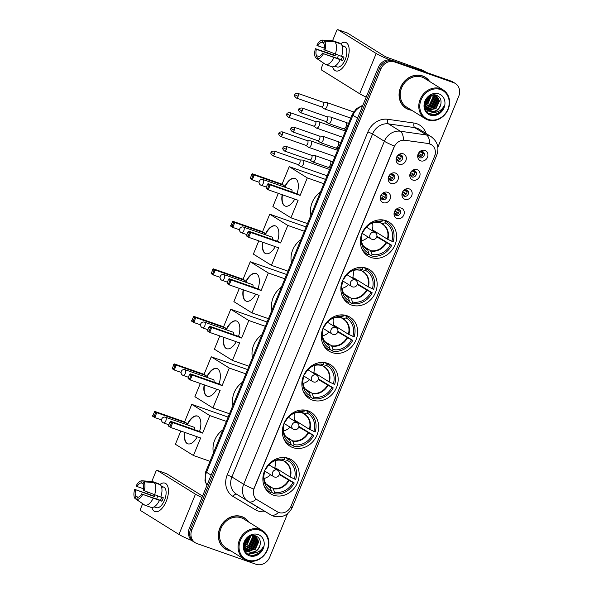 <?xml version="1.0" encoding="UTF-8"?>
<svg xmlns="http://www.w3.org/2000/svg" width="594" height="594" viewBox="0 0 594 594"><rect width="100%" height="100%" fill="white"/><g stroke="black" fill="none" stroke-linecap="round" stroke-linejoin="round"><path stroke-width="0.89" d="M308.063 410.84A19.966 17.397 121.9 0 0 284.808 421.703A19.966 17.397 121.9 0 0 289.961 446.183A19.966 17.397 121.9 0 0 292.976 447.624A19.966 17.397 121.9 0 0 316.223 436.761A19.966 17.397 121.9 0 0 311.07 412.288A19.966 17.397 121.9 0 0 308.063 410.84M366.55 268.228A19.966 17.397 121.9 0 0 343.302 279.091A19.966 17.397 121.9 0 0 348.455 303.564A19.966 17.397 121.9 0 0 351.47 305.012A19.966 17.397 121.9 0 0 374.717 294.149A19.966 17.397 121.9 0 0 369.565 269.669A19.966 17.397 121.9 0 0 366.55 268.228M347.052 315.763A19.966 17.397 121.9 0 0 323.804 326.626A19.966 17.397 121.9 0 0 328.957 351.106A19.966 17.397 121.9 0 0 331.972 352.546A19.966 17.397 121.9 0 0 355.219 341.684A19.966 17.397 121.9 0 0 350.066 317.211A19.966 17.397 121.9 0 0 347.052 315.763M327.561 363.305A19.966 17.397 121.9 0 0 304.306 374.168A19.966 17.397 121.9 0 0 309.459 398.641A19.966 17.397 121.9 0 0 312.474 400.089A19.966 17.397 121.9 0 0 335.721 389.226A19.966 17.397 121.9 0 0 330.568 364.746A19.966 17.397 121.9 0 0 327.561 363.305M288.565 458.382A19.966 17.397 121.9 0 0 265.31 469.245A19.966 17.397 121.9 0 0 270.47 493.718A19.966 17.397 121.9 0 0 273.478 495.166A19.966 17.397 121.9 0 0 296.733 484.303A19.966 17.397 121.9 0 0 291.572 459.823A19.966 17.397 121.9 0 0 288.565 458.382M386.048 220.686A19.966 17.397 121.9 0 0 362.8 231.549A19.966 17.397 121.9 0 0 367.953 256.029A19.966 17.397 121.9 0 0 370.96 257.469A19.966 17.397 121.9 0 0 394.216 246.607A19.966 17.397 121.9 0 0 389.063 222.134A19.966 17.397 121.9 0 0 386.048 220.686M391.164 183.464A5.65 4.923 -58.1 0 1 388.625 176.618A5.65 4.923 -58.1 0 1 395.433 173.054A5.65 4.923 -58.1 0 1 397.965 179.9A5.65 4.923 -58.1 0 1 391.164 183.464M393.005 174.161A3.393 2.955 121.9 0 0 389.063 176.002A3.393 2.955 121.9 0 0 389.931 180.16A3.393 2.955 121.9 0 0 390.444 180.405A3.393 2.955 121.9 0 0 394.394 178.556A3.393 2.955 121.9 0 0 393.518 174.406A3.393 2.955 121.9 0 0 393.005 174.161M383.279 202.688A5.65 4.923 -58.1 0 1 380.739 195.842A5.65 4.923 -58.1 0 1 387.548 192.278A5.65 4.923 -58.1 0 1 390.087 199.124A5.65 4.923 -58.1 0 1 383.279 202.688M385.12 193.384A3.393 2.955 121.9 0 0 381.177 195.226A3.393 2.955 121.9 0 0 382.053 199.384A3.393 2.955 121.9 0 0 382.558 199.629A3.393 2.955 121.9 0 0 386.508 197.78A3.393 2.955 121.9 0 0 385.632 193.629A3.393 2.955 121.9 0 0 385.12 193.384M399.049 164.241A5.65 4.923 -58.1 0 1 396.51 157.395A5.65 4.923 -58.1 0 1 403.319 153.831A5.65 4.923 -58.1 0 1 405.851 160.677A5.65 4.923 -58.1 0 1 399.049 164.241M400.891 154.937A3.393 2.955 121.9 0 0 396.941 156.779A3.393 2.955 121.9 0 0 397.817 160.937A3.393 2.955 121.9 0 0 398.329 161.182A3.393 2.955 121.9 0 0 402.279 159.333A3.393 2.955 121.9 0 0 401.403 155.183A3.393 2.955 121.9 0 0 400.891 154.937M412.793 180.056A5.65 4.923 -58.1 0 1 410.261 173.218A5.65 4.923 -58.1 0 1 417.062 169.646A5.65 4.923 -58.1 0 1 419.602 176.492A5.65 4.923 -58.1 0 1 412.793 180.056M414.642 170.753A3.393 2.955 121.9 0 0 410.692 172.602A3.393 2.955 121.9 0 0 411.568 176.752A3.393 2.955 121.9 0 0 412.08 176.997A3.393 2.955 121.9 0 0 416.03 175.156A3.393 2.955 121.9 0 0 415.154 170.998A3.393 2.955 121.9 0 0 414.642 170.753M404.908 199.28A5.65 4.923 -58.1 0 1 402.376 192.441A5.65 4.923 -58.1 0 1 409.177 188.87A5.65 4.923 -58.1 0 1 411.716 195.716A5.65 4.923 -58.1 0 1 404.908 199.28M406.756 189.976A3.393 2.955 121.9 0 0 402.806 191.825A3.393 2.955 121.9 0 0 403.682 195.975A3.393 2.955 121.9 0 0 404.195 196.22A3.393 2.955 121.9 0 0 408.145 194.379A3.393 2.955 121.9 0 0 407.269 190.221A3.393 2.955 121.9 0 0 406.756 189.976M397.03 218.503A5.65 4.923 -58.1 0 1 394.49 211.664A5.65 4.923 -58.1 0 1 401.299 208.093A5.65 4.923 -58.1 0 1 403.831 214.939A5.65 4.923 -58.1 0 1 397.03 218.503M398.871 209.199A3.393 2.955 121.9 0 0 394.921 211.048A3.393 2.955 121.9 0 0 395.797 215.199A3.393 2.955 121.9 0 0 396.309 215.444A3.393 2.955 121.9 0 0 400.259 213.602A3.393 2.955 121.9 0 0 399.383 209.444A3.393 2.955 121.9 0 0 398.871 209.199M420.678 160.833A5.65 4.923 -58.1 0 1 418.139 153.995A5.65 4.923 -58.1 0 1 424.948 150.423A5.65 4.923 -58.1 0 1 427.487 157.269A5.65 4.923 -58.1 0 1 420.678 160.833M422.527 151.529A3.393 2.955 121.9 0 0 418.577 153.371A3.393 2.955 121.9 0 0 419.453 157.529A3.393 2.955 121.9 0 0 419.965 157.774A3.393 2.955 121.9 0 0 423.908 155.932A3.393 2.955 121.9 0 0 423.039 151.774A3.393 2.955 121.9 0 0 422.527 151.529M428.452 143.637A10.172 8.858 -58.1 0 1 429.967 144.008A10.172 8.858 -58.1 0 1 431.504 144.743A10.172 8.858 -58.1 0 1 434.533 156.326L291.082 506.103A10.172 8.858 -58.1 0 1 277.428 511.865L257.38 499.933A10.172 8.858 -58.1 0 1 257.247 499.851A10.172 8.858 -58.1 0 1 254.217 488.268L394.156 147.06A10.172 8.858 -58.1 0 1 404.893 140.273L428.222 143.496L431.044 144.468M422.163 151.433A3.393 2.955 -58.1 0 1 422.186 155.234A3.393 2.955 -58.1 0 1 418.755 156.898M398.507 209.103A3.393 2.955 -58.1 0 1 398.529 212.904A3.393 2.955 -58.1 0 1 395.107 214.568M406.393 189.88A3.393 2.955 -58.1 0 1 406.415 193.681A3.393 2.955 -58.1 0 1 402.992 195.344M414.278 170.656A3.393 2.955 -58.1 0 1 414.3 174.458A3.393 2.955 -58.1 0 1 410.87 176.121M400.527 154.834A3.393 2.955 -58.1 0 1 400.549 158.643A3.393 2.955 -58.1 0 1 397.126 160.298M384.756 193.28A3.393 2.955 -58.1 0 1 384.778 197.089A3.393 2.955 -58.1 0 1 381.355 198.752M392.641 174.057A3.393 2.955 -58.1 0 1 392.664 177.866A3.393 2.955 -58.1 0 1 389.241 179.529M429.655 81.504A18.273 15.919 121.9 0 0 425.319 77.25A18.273 15.919 121.9 0 0 422.557 75.928A18.273 15.919 121.9 0 0 401.284 85.87A18.273 15.919 121.9 0 0 405.999 108.264A18.273 15.919 121.9 0 0 408.754 109.586A18.273 15.919 121.9 0 0 411.739 110.284M405.383 107.856A18.273 15.919 121.9 0 0 406.979 108.613M248.916 522.193A18.273 15.919 121.9 0 0 244.572 517.938A18.273 15.919 121.9 0 0 241.817 516.617A18.273 15.919 121.9 0 0 220.545 526.559A18.273 15.919 121.9 0 0 225.26 548.953A18.273 15.919 121.9 0 0 228.014 550.274A18.273 15.919 121.9 0 0 230.999 550.972M224.643 548.544A18.273 15.919 121.9 0 0 226.24 549.302M437.845 147.245L458.716 96.354A11.301 9.846 121.9 0 0 455.346 83.479L452.836 81.92A11.301 9.846 121.9 0 0 451.128 81.103L391.951 60.336A11.301 9.846 121.9 0 0 378.341 67.471L189.345 528.281L190.6 529.068A11.301 9.846 121.9 0 0 193.971 541.936A11.301 9.846 121.9 0 1 190.6 529.068L379.596 68.251L190.6 529.068L191.855 529.848A11.301 9.846 121.9 0 0 195.226 542.723A11.301 9.846 121.9 0 0 196.933 543.54L256.111 564.3A11.301 9.846 121.9 0 0 269.721 557.172L287.541 513.721M391.951 60.336L393.206 61.123A11.301 9.846 121.9 0 0 379.596 68.251A11.301 9.846 121.9 0 1 393.206 61.123L452.39 81.883L394.468 61.902A11.301 9.846 121.9 0 0 380.851 69.03L191.855 529.848M454.091 82.7A11.301 9.846 121.9 0 0 452.39 81.883A11.301 9.846 121.9 0 1 454.091 82.7M257.15 499.792L256.237 499.146A13.187 6.475 120.8 0 1 248.433 501.596A13.187 6.475 120.8 0 1 248.374 501.559A15.065 13.127 -58.1 0 1 248.181 501.44A15.065 13.127 -58.1 0 1 243.689 484.281A13.187 1.233 -157.7 0 0 253.742 489.092L394.423 146.087A13.187 1.233 22.3 0 1 384.363 141.275A15.065 13.127 -58.1 0 1 400.267 131.215A13.187 6.044 98.1 0 1 403.512 140.058L428.222 143.496M455.346 83.479A11.301 9.846 121.9 0 0 453.645 82.663L394.468 61.902M245.322 518.666A18.273 15.919 121.9 0 0 243.941 517.56M426.061 77.977A18.273 15.919 121.9 0 0 424.68 76.871M189.345 528.281A11.301 9.846 121.9 0 0 192.716 541.156L195.226 542.723M340.555 43.882A15.065 7.262 109.3 0 1 348.76 54.633A15.065 7.262 109.3 0 1 346.993 60.581A15.065 7.262 109.3 0 1 345.723 63.291A15.065 7.262 109.3 0 1 332.662 66.818A15.065 7.262 109.3 0 0 335.721 70.894A15.065 7.262 109.3 0 0 346.993 60.581A15.065 7.262 109.3 0 0 345.701 42.456A15.065 7.262 109.3 0 0 340.555 43.882M389.857 59.875A15.065 1.411 -157.7 0 1 376.188 53.497L338.045 29.745A1.886 0.906 -70.7 0 0 337.956 29.7A1.886 0.906 -70.7 0 0 336.546 30.992L332.514 40.823M366.194 97.089A15.065 1.411 -157.7 0 1 359.682 93.748L321.532 69.995A1.886 0.906 -70.7 0 1 321.458 67.768L323.381 63.09M319.03 56.534L316.617 55.688L315.741 57.826A9.794 4.722 109.3 0 1 315.436 48.701L333.65 54.96A15.065 7.262 109.3 0 1 334.066 53.712A15.065 7.262 109.3 0 0 333.628 54.952A10.922 5.264 109.3 0 1 334.08 53.712M327.65 52.68L328.148 51.463M347.2 32.96A1.886 0.906 109.3 0 1 347.297 32.982A1.886 0.906 109.3 0 1 347.386 33.019L385.528 56.772L422.787 70.27A1.886 1.641 -58.1 0 1 423.047 70.396L426.537 72.468M324.242 48.084L317.827 45.835A7.536 3.631 109.3 0 1 322.126 42.248L323.849 42.857M334.927 41.907L324.569 41.097L323.7 43.228A7.536 3.631 109.3 0 1 323.908 49.614L341.565 56.378A12.429 5.992 109.3 0 0 341.156 44.097L334.927 41.907A12.429 5.992 109.3 0 1 335.335 54.195M341.609 56.222L344.037 57.076A10.922 5.264 109.3 0 1 343.399 58.851A10.922 5.264 109.3 0 1 342.619 60.543L323.448 53.69L341.171 59.645A7.536 3.631 -70.7 0 0 341.981 57.974A7.536 3.631 -70.7 0 0 342.493 56.534M342.055 45.59L342.122 45.612A10.922 5.264 109.3 0 1 342.463 45.708L344.327 46.362A10.922 5.264 109.3 0 1 345.263 59.504A10.922 5.264 109.3 0 1 337.095 66.981L335.231 66.328A10.922 5.264 109.3 0 1 334.905 66.186M335.231 66.328A10.922 5.264 109.3 0 0 335.565 66.417L334.838 66.164M340.139 59.846A12.429 5.992 109.3 0 1 331.875 66.728L325.646 64.546L317.307 58.799L318.184 56.668A7.536 3.631 109.3 0 0 322.483 53.089M333.91 57.663A12.429 5.992 109.3 0 1 325.646 64.546M315.741 57.826L324.376 63.677M324.569 41.097A9.794 4.722 109.3 0 1 324.873 50.215M323.448 53.69A9.794 4.722 109.3 0 1 317.307 58.799M316.617 55.688A7.536 3.631 109.3 0 1 316.409 49.302L335.09 55.858A7.536 3.631 -70.7 0 1 335.61 54.292M315.436 48.701L316.409 49.302M342.463 45.708A10.922 5.264 109.3 0 1 343.696 46.592L342.233 46.08M339.434 43.488L339.59 43.117L333.36 40.927L323.002 40.117L322.126 42.248M317.827 45.835L316.862 45.233A9.794 4.722 109.3 0 1 322.802 40.095L332.855 40.852A12.429 5.992 109.3 0 1 333.36 40.927M337.563 58.375A7.536 3.631 109.3 0 1 338.417 55.272M333.65 54.96L335.09 55.858M341.171 59.645L342.619 60.543M428.378 119.409A16.201 14.115 121.9 0 0 447.891 109.185A16.201 14.115 121.9 0 0 440.614 89.568A16.201 14.115 121.9 0 0 421.101 99.785A16.201 14.115 121.9 0 0 428.378 119.409M427.777 119.906A16.951 14.768 121.9 0 0 447.52 110.684A16.951 14.768 121.9 0 0 443.139 89.902A16.951 14.768 121.9 0 0 440.585 88.677A16.951 14.768 121.9 0 0 420.842 97.899A16.951 14.768 121.9 0 0 425.222 118.681A16.951 14.768 121.9 0 0 427.777 119.906M443.139 89.902L424.621 78.371A16.951 14.768 121.9 0 0 422.059 77.138A16.951 14.768 121.9 0 0 402.316 86.368A16.951 14.768 121.9 0 0 406.697 107.15L425.222 118.681M429.269 81.267A18.08 15.756 121.9 0 0 425.215 77.406L423.96 76.626A18.08 15.756 121.9 0 0 423.077 76.121M425.215 77.406A18.08 15.756 121.9 0 0 422.49 76.099A18.08 15.756 121.9 0 0 401.433 85.937A18.08 15.756 121.9 0 0 406.096 108.108A18.08 15.756 121.9 0 0 408.828 109.415A18.08 15.756 121.9 0 0 411.352 110.046M426.507 109.185L425.653 108.895M426.306 108.947L425.43 108.695M434.288 94.929L436.597 95.768L439.523 101.039L435.974 108.672L427.643 110.135M427.376 110.016L425.096 108.353M436.338 95.619L439.025 100.728L435.476 108.368L427.42 109.935M427.145 109.823L426.351 109.437M426.596 109.6L425.17 108.605M432.001 111.917A8.516 7.418 121.9 0 0 440.845 104.15C441.58 99.985 440.28 97.082 436.946 95.441C426.811 90.993 419.327 110.647 430.101 114.07C433.093 115.206 436.1 114.887 439.129 113.105C441.55 111.345 443.176 109.021 444 106.126C441.216 110.93 437.214 112.86 432.001 111.917L428.593 110.84L425.111 105.227L425.222 102.265M440.845 104.15C438.847 109.964 435.046 112.311 429.432 111.182L428.341 110.677M428.593 110.84L424.71 105.502M429.477 96.48L426.009 102.465L425.096 103.126M428.823 96.963L425.2 102.398M431.489 95.441L427.999 103.712L425.118 105.301M431.044 95.619L427.502 103.401L425.074 104.826M433.056 95.025L433.546 97.312L429.997 104.952L425.497 106.905M432.692 95.092L433.041 97.008L429.499 104.641L425.386 106.541M434.34 94.936L435.536 98.559L431.986 106.192L426.076 108.197M425.75 108.167L425.022 108.063M434.043 94.929L435.038 98.248L431.489 105.88L425.92 107.9M425.579 107.885L424.962 107.826M435.536 95.248L437.533 99.799L433.984 107.432L426.804 109.259M435.246 95.144L437.028 99.488L433.486 107.12L426.611 109.014M438.847 93.867A11.524 10.046 121.9 0 0 424.962 101.143A11.524 10.046 121.9 0 0 430.138 115.102A11.524 10.046 121.9 0 0 444.022 107.833A11.524 10.046 121.9 0 0 438.847 93.867M404.002 106.757A18.08 15.756 121.9 0 0 404.841 107.321L406.096 108.108M444 106.126L439.954 112.147L434.288 114.716M436.144 112.155L428.727 113.35M438.498 98.352L433.976 108.42L430.732 110.343M429.811 110.662L428.786 110.907M428.727 110.922L426.388 111.085M436.508 97.104L431.979 107.18L428.734 109.103M427.821 109.422L427.101 109.608M426.73 109.682L425.653 109.823M434.511 95.864L429.989 105.94L426.744 107.863M430.398 95.924L426.002 103.46L425.044 104.173M436.969 111.969L428.972 113.506M438.773 99.161L434.221 108.576L431.675 110.202M430.457 110.692L429.098 111.048M428.994 111.071L426.492 111.234M436.783 97.921L432.232 107.336L429.677 108.962M428.467 109.452L427.264 109.779M426.997 109.831L425.735 109.987M434.786 96.681L430.234 106.096L427.687 107.722M430.695 95.775L426.247 103.608L425.052 104.492M427.591 98.129L425.757 100.898M361.486 234.667L362.043 234.86A17.256 15.028 121.9 0 0 361.256 239.746A17.256 15.028 121.9 0 0 368.904 253.356L367.716 249.926L366.067 248.693M361.694 234.081L362.043 234.86M375.222 232.596A17.894 15.593 121.9 0 0 375.534 231.757M376.9 236.256L391.721 245.27A18.837 16.409 121.9 0 1 371.413 255.91L368.577 254.143M363.647 252.012A18.837 16.409 121.9 0 0 363.84 252.138L366.981 254.091A18.837 16.409 121.9 0 0 368.302 254.819L368.904 253.356M361.412 247.75A18.837 16.409 121.9 0 0 366.981 254.091M381.712 219.825L382.462 220.292A18.837 16.409 121.9 0 0 378.749 219.914M371.413 255.91L372.015 254.447A17.256 15.028 121.9 0 0 390.406 244.81L391.721 245.27M382.462 220.292L381.86 221.755A17.256 15.028 121.9 0 0 371.495 223.307A17.256 15.028 121.9 0 0 363.469 231.393L362.971 231.214M390.406 244.81L376.767 236.88M363.766 246.413L370.567 250.646L372.015 254.447M370.812 223.678A14.947 13.016 121.9 0 1 378.913 222.616L381.86 221.755M320.381 192.144A20.716 18.05 121.9 0 0 310.944 215.169M372.846 231.118A14.768 12.868 -58.1 0 0 373.121 230.257L387.362 239.122L393.146 241.803A18.837 16.409 121.9 0 0 386.894 222.111L383.754 220.159A18.837 16.409 121.9 0 0 383.561 220.04M383.36 220.003L385.573 221.384A18.837 16.409 121.9 0 1 386.894 222.111M391.825 241.342A17.256 15.028 121.9 0 0 384.971 222.847L385.573 221.384M384.971 222.847L382.031 223.708L379.618 222.408M387.837 239.382A14.947 13.016 121.9 0 0 382.031 223.708L382.343 224.072A14.768 12.868 121.9 0 0 381.69 223.693M361.753 233.91A7.158 6.237 121.9 0 0 362.496 233.546M372.564 223.01A14.167 12.34 -58.1 0 1 372.074 230.635M368.087 237.028A14.167 12.34 -58.1 0 1 361.464 240.837M294.743 199.101A14.694 7.076 109.3 0 1 285.224 206.096A14.694 7.076 109.3 0 1 282.157 194.684M259.043 182.239L252.264 179.856L250.163 178.549L252.153 173.693L282.053 184.185L289.241 166.662L325.601 179.418M307.477 223.611L290.934 217.805L272.876 206.564L278.304 193.332M284.548 187.095A14.694 7.076 109.3 0 1 294.951 178.371A14.694 7.076 109.3 0 1 297.037 193.77M282.053 184.185L284.162 185.491L283.635 186.776M290.934 217.805L298.114 200.282L268.213 189.79L266.112 188.484L266.09 187.763L268.213 189.79L270.211 184.934L268.985 185.209L267.567 188.684M300.111 195.426L298.002 194.112L268.102 183.62L270.211 184.934L300.111 195.426L307.298 177.903L289.241 166.662M307.298 177.903L323.841 183.709M252.153 173.693L254.262 175L284.162 185.491M251.559 174.361L253.037 175.282L254.262 175L252.264 179.856L251.618 178.749L253.037 175.282M250.141 177.829L251.618 178.749M268.985 185.209L267.508 184.296L266.09 187.763M268.102 183.62L267.508 184.296M291.996 192.003A3.015 1.455 -70.7 0 0 291.535 189.568A3.015 1.455 -70.7 0 0 291.394 189.493L263.053 179.551A3.015 1.455 109.3 0 1 263.194 179.618A3.015 1.455 109.3 0 1 263.313 183.175A3.015 1.455 109.3 0 1 261.056 185.239A3.015 1.455 109.3 0 1 260.914 185.172M285.38 206.148A14.694 7.076 109.3 0 1 284.845 205.873A14.694 7.076 109.3 0 1 282.469 194.795M284.86 187.207A14.694 7.076 109.3 0 1 295.107 178.43M341.988 282.202L342.545 282.402A17.256 15.028 121.9 0 0 341.758 287.288A17.256 15.028 121.9 0 0 349.406 300.891L348.218 297.46L346.569 296.228M342.196 281.615L342.545 282.402M355.724 280.138A17.894 15.593 121.9 0 0 356.036 279.291M357.402 283.798L372.223 292.812A18.837 16.409 121.9 0 1 351.915 303.452L349.079 301.685M344.156 299.554A18.837 16.409 121.9 0 0 344.342 299.673L347.483 301.626A18.837 16.409 121.9 0 0 348.804 302.353L349.406 300.891M341.921 295.292A18.837 16.409 121.9 0 0 347.483 301.626M362.214 267.367L362.964 267.827A18.837 16.409 121.9 0 0 359.251 267.456M351.915 303.452L352.517 301.982A17.256 15.028 121.9 0 0 370.908 292.352L372.223 292.812M362.964 267.827L362.362 269.297A17.256 15.028 121.9 0 0 351.997 270.842A17.256 15.028 121.9 0 0 343.971 278.928L343.473 278.757M370.908 292.352L357.269 284.422M344.268 293.956L351.069 298.188L352.517 301.982M351.314 271.22A14.947 13.016 121.9 0 1 359.422 270.151L362.362 269.297M300.883 239.686A20.716 18.05 121.9 0 0 291.446 262.711M353.348 278.653A14.768 12.868 -58.1 0 0 353.623 277.792L367.864 286.664L373.648 289.345A18.837 16.409 121.9 0 0 367.396 269.654L364.256 267.694A18.837 16.409 121.9 0 0 364.063 267.582M363.862 267.545L366.075 268.926A18.837 16.409 121.9 0 1 367.396 269.654M372.334 288.877A17.256 15.028 121.9 0 0 365.473 270.389L366.075 268.926M365.473 270.389L362.533 271.243L360.12 269.951M368.347 286.917A14.947 13.016 121.9 0 0 362.533 271.243L362.132 271.206M342.255 281.452A7.158 6.237 121.9 0 0 342.998 281.081M353.066 270.545A14.167 12.34 -58.1 0 1 352.576 278.17M348.589 284.571A14.167 12.34 -58.1 0 1 341.966 288.372M275.245 246.636A14.694 7.076 109.3 0 1 265.726 253.631A14.694 7.076 109.3 0 1 262.667 242.218M239.545 229.774L232.774 227.398L230.665 226.084L232.662 221.228L262.563 231.719L269.75 214.196L306.11 226.953M287.979 271.146L271.436 265.34L253.378 254.098L258.806 240.867M265.05 234.63A14.694 7.076 109.3 0 1 275.453 225.906A14.694 7.076 109.3 0 1 277.539 241.313M262.563 231.719L264.664 233.034L264.137 234.311M271.436 265.34L278.623 247.817L248.723 237.325L246.614 236.018L246.592 235.298L248.723 237.325L250.713 232.469L249.487 232.751L248.069 236.219M280.613 242.961L278.512 241.654L248.611 231.163L250.713 232.469L280.613 242.961L287.8 225.438L269.75 214.196M287.8 225.438L304.351 231.244M232.662 221.228L234.764 222.542L264.664 233.034M232.068 221.904L233.539 222.817L234.764 222.542L232.774 227.398L232.12 226.292L233.539 222.817M230.643 225.371L232.12 226.292M249.487 232.751L248.017 231.831L246.592 235.298M248.611 231.163L248.017 231.831M272.498 239.545A3.015 1.455 -70.7 0 0 272.037 237.103A3.015 1.455 -70.7 0 0 271.896 237.036L243.555 227.094A3.015 1.455 109.3 0 1 243.696 227.16A3.015 1.455 109.3 0 1 243.815 230.717A3.015 1.455 109.3 0 1 241.558 232.781A3.015 1.455 109.3 0 1 241.416 232.714M265.882 253.683A14.694 7.076 109.3 0 1 265.355 253.415A14.694 7.076 109.3 0 1 262.979 242.33M265.362 234.741A14.694 7.076 109.3 0 1 275.609 225.965M322.49 329.744L323.054 329.937A17.256 15.028 121.9 0 0 322.26 334.823A17.256 15.028 121.9 0 0 329.908 348.433L328.72 345.003L327.071 343.77M322.698 329.158L323.054 329.937M336.234 327.673A17.894 15.593 121.9 0 0 336.538 326.834M337.912 331.333L352.725 340.347A18.837 16.409 121.9 0 1 332.417 350.987L329.581 349.22M324.658 347.089A18.837 16.409 121.9 0 0 324.844 347.215L327.985 349.168A18.837 16.409 121.9 0 0 329.306 349.896L329.908 348.433M322.423 342.827A18.837 16.409 121.9 0 0 327.985 349.168M342.716 314.902L343.466 315.369A18.837 16.409 121.9 0 0 339.753 314.991M332.417 350.987L333.019 349.524A17.256 15.028 121.9 0 0 351.41 339.887L352.725 340.347M343.466 315.369L342.864 316.832A17.256 15.028 121.9 0 0 332.506 318.384A17.256 15.028 121.9 0 0 324.473 326.47L323.975 326.292M351.41 339.887L337.771 331.957M324.769 341.491L331.571 345.723L333.019 349.524M331.816 318.755A14.947 13.016 121.9 0 1 339.924 317.693L342.864 316.832M281.385 287.221A20.716 18.05 121.9 0 0 271.948 310.246M333.85 326.195A14.768 12.868 -58.1 0 0 334.125 325.334L348.366 334.199L354.15 336.88A18.837 16.409 121.9 0 0 347.898 317.189L344.758 315.236A18.837 16.409 121.9 0 0 344.565 315.117M344.364 315.087L346.577 316.461A18.837 16.409 121.9 0 1 347.898 317.189M352.836 336.419A17.256 15.028 121.9 0 0 345.975 317.931L346.577 316.461M345.975 317.931L343.035 318.785L340.622 317.486M348.849 334.459A14.947 13.016 121.9 0 0 343.035 318.785L342.634 318.74M322.757 328.994A7.158 6.237 121.9 0 0 323.5 328.623M333.568 318.087A14.167 12.34 -58.1 0 1 333.078 325.712M329.098 332.105A14.167 12.34 -58.1 0 1 322.468 335.914M255.747 294.178A14.694 7.076 109.3 0 1 246.228 301.173A14.694 7.076 109.3 0 1 243.169 289.761M220.055 277.316L213.276 274.933L211.167 273.626L213.164 268.77L243.065 279.262L250.252 261.739L286.612 274.495M268.488 318.688L251.938 312.882L233.88 301.641L239.308 288.409M245.552 282.172A14.694 7.076 109.3 0 1 255.955 273.448A14.694 7.076 109.3 0 1 258.041 288.847M243.065 279.262L245.166 280.568L244.639 281.853M251.938 312.882L259.125 295.359L229.225 284.868L227.116 283.561L227.094 282.841L229.225 284.868L231.214 280.012L229.989 280.286L228.571 283.761M261.115 290.503L259.014 289.189L229.113 278.697L231.214 280.012L261.115 290.503L268.302 272.98L250.252 261.739M268.302 272.98L284.853 278.786M213.164 268.77L215.266 270.077L245.166 280.568M212.57 269.438L214.04 270.359L215.266 270.077L213.276 274.933L212.622 273.827L214.04 270.359M211.145 272.906L212.622 273.827M229.989 280.286L228.519 279.373L227.094 282.841M229.113 278.697L228.519 279.373M252.999 287.08A3.015 1.455 -70.7 0 0 252.547 284.645A3.015 1.455 -70.7 0 0 252.405 284.578L224.057 274.628A3.015 1.455 109.3 0 1 224.198 274.695A3.015 1.455 109.3 0 1 224.317 278.252A3.015 1.455 109.3 0 1 222.059 280.316A3.015 1.455 109.3 0 1 221.926 280.249M246.384 301.225A14.694 7.076 109.3 0 1 245.857 300.95A14.694 7.076 109.3 0 1 243.481 289.872M245.864 282.284A14.694 7.076 109.3 0 1 256.111 273.507M302.992 377.279L303.556 377.48A17.256 15.028 121.9 0 0 302.769 382.365A17.256 15.028 121.9 0 0 310.41 395.968L309.222 392.537L307.573 391.312M303.2 376.693L303.556 377.48M316.736 375.215A17.894 15.593 121.9 0 0 317.04 374.376M318.414 378.875L333.227 387.889A18.837 16.409 121.9 0 1 312.919 398.529L310.083 396.762M305.16 394.631A18.837 16.409 121.9 0 0 305.346 394.75L308.486 396.703A18.837 16.409 121.9 0 0 309.808 397.438L310.41 395.968M302.925 390.369A18.837 16.409 121.9 0 0 308.486 396.703M323.218 362.444L323.968 362.912A18.837 16.409 121.9 0 0 320.263 362.533M312.919 398.529L313.521 397.059A17.256 15.028 121.9 0 0 331.912 387.429L333.227 387.889M323.968 362.912L323.366 364.374A17.256 15.028 121.9 0 0 313.008 365.919A17.256 15.028 121.9 0 0 304.974 374.005L304.484 373.834M331.912 387.429L318.273 379.499M305.271 389.033L312.073 393.265L313.521 397.059M312.318 366.298A14.947 13.016 121.9 0 1 320.426 365.228L323.366 364.374M261.895 334.764A20.716 18.05 121.9 0 0 252.45 357.788M314.36 373.737A14.768 12.868 -58.1 0 0 314.627 372.869L328.868 381.742L334.652 384.422A18.837 16.409 121.9 0 0 328.4 364.731L325.26 362.771A18.837 16.409 121.9 0 0 325.067 362.659M324.866 362.622L327.086 364.003A18.837 16.409 121.9 0 1 328.4 364.731M333.338 383.962A17.256 15.028 121.9 0 0 326.485 365.466L327.086 364.003M326.485 365.466L323.537 366.327L321.124 365.028M329.351 382.001A14.947 13.016 121.9 0 0 323.537 366.327L323.143 366.283M303.259 376.529A7.158 6.237 121.9 0 0 304.002 376.158M314.07 365.622A14.167 12.34 -58.1 0 1 313.58 373.247M309.6 379.648A14.167 12.34 -58.1 0 1 302.97 383.449M236.256 341.713A14.694 7.076 109.3 0 1 226.73 348.708A14.694 7.076 109.3 0 1 223.671 337.295M200.557 324.851L193.778 322.475L191.669 321.168L193.666 316.305L223.567 326.797L230.754 309.274L267.114 322.03M248.99 366.231L232.44 360.424L214.389 349.183L219.817 335.944M226.054 329.707A14.694 7.076 109.3 0 1 236.457 320.983A14.694 7.076 109.3 0 1 238.543 336.39M223.567 326.797L225.668 328.111L225.141 329.388M232.44 360.424L239.627 342.894L209.727 332.41L207.618 331.096L207.596 330.383L209.727 332.41L211.716 327.546L210.499 327.829L209.073 331.296M241.617 338.038L239.516 336.731L209.615 326.24L211.716 327.546L241.617 338.038L248.804 320.515L230.754 309.274M248.804 320.515L265.355 326.321M193.666 316.305L195.768 317.619L225.668 328.111M193.072 316.981L194.55 317.894L195.768 317.619L193.778 322.475L193.124 321.369L194.55 317.894M191.647 320.448L193.124 321.369M210.499 327.829L209.021 326.908L207.596 330.383M209.615 326.24L209.021 326.908M233.501 334.622A3.015 1.455 -70.7 0 0 233.048 332.18A3.015 1.455 -70.7 0 0 232.907 332.113L204.559 322.171A3.015 1.455 109.3 0 1 204.7 322.238A3.015 1.455 109.3 0 1 204.819 325.794A3.015 1.455 109.3 0 1 202.569 327.858A3.015 1.455 109.3 0 1 202.428 327.791M226.886 348.76A14.694 7.076 109.3 0 1 226.359 348.492A14.694 7.076 109.3 0 1 223.983 337.407M226.366 329.819A14.694 7.076 109.3 0 1 236.612 321.042M283.494 424.821L284.058 425.014A17.256 15.028 121.9 0 0 283.271 429.9A17.256 15.028 121.9 0 0 290.912 443.51L289.724 440.08L288.075 438.847M283.702 424.235L284.058 425.014M297.238 422.757A17.894 15.593 121.9 0 0 297.542 421.911M298.916 426.41L313.729 435.432A18.837 16.409 121.9 0 1 293.429 446.064L290.585 444.297M285.662 442.166A18.837 16.409 121.9 0 0 285.855 442.292L288.988 444.245A18.837 16.409 121.9 0 0 290.31 444.973L290.912 443.51M283.427 437.904A18.837 16.409 121.9 0 0 288.988 444.245M303.72 409.979L304.47 410.447A18.837 16.409 121.9 0 0 300.764 410.068M293.429 446.064L294.03 444.602A17.256 15.028 121.9 0 0 312.414 434.964L313.729 435.432M304.47 410.447L303.868 411.909A17.256 15.028 121.9 0 0 293.51 413.461A17.256 15.028 121.9 0 0 285.476 421.547L284.986 421.369M312.414 434.964L298.775 427.034M285.781 436.568L292.575 440.8L294.03 444.602M292.82 413.84A14.947 13.016 121.9 0 1 300.928 412.771L303.868 411.909M242.397 382.306A20.716 18.05 121.9 0 0 232.952 405.323M294.862 421.272A14.768 12.868 -58.1 0 0 295.129 420.411L309.37 429.276L315.154 431.957A18.837 16.409 121.9 0 0 308.902 412.266L305.762 410.313A18.837 16.409 121.9 0 0 305.576 410.194M305.368 410.164L307.588 411.538A18.837 16.409 121.9 0 1 308.902 412.266M313.84 431.496A17.256 15.028 121.9 0 0 306.987 413.008L307.588 411.538M306.987 413.008L304.039 413.862L301.626 412.563M309.853 429.536A14.947 13.016 121.9 0 0 304.039 413.862L303.645 413.818M283.761 424.071A7.158 6.237 121.9 0 0 284.504 423.7M294.572 413.164A14.167 12.34 -58.1 0 1 294.082 420.79M290.102 427.183A14.167 12.34 -58.1 0 1 283.472 430.992M216.758 389.256A14.694 7.076 109.3 0 1 207.232 396.25A14.694 7.076 109.3 0 1 204.173 384.838M181.059 372.393L174.28 370.01L172.178 368.703L174.168 363.847L204.069 374.339L211.256 356.816L247.616 369.572M229.492 413.766L212.942 407.959L194.891 396.718L200.319 383.486M206.556 377.249A14.694 7.076 109.3 0 1 216.966 368.525A14.694 7.076 109.3 0 1 219.045 383.932M204.069 374.339L206.17 375.646L205.643 376.93M212.942 407.959L220.129 390.436L190.228 379.945L188.127 378.638L188.098 377.918L190.228 379.945L192.218 375.089L191.001 375.371L189.575 378.838M222.119 385.58L220.018 384.266L190.117 373.774L192.218 375.089L222.119 385.58L229.306 368.057L211.256 356.816M229.306 368.057L245.857 373.864M174.168 363.847L176.27 365.154L206.17 375.646M173.574 364.516L175.052 365.436L176.27 365.154L174.28 370.01L173.626 368.904L175.052 365.436M172.149 367.983L173.626 368.904M191.001 375.371L189.523 374.45L188.098 377.918M190.117 373.774L189.523 374.45M214.003 382.157A3.015 1.455 -70.7 0 0 213.55 379.722A3.015 1.455 -70.7 0 0 213.409 379.655L185.068 369.706A3.015 1.455 109.3 0 1 185.202 369.772A3.015 1.455 109.3 0 1 185.321 373.336A3.015 1.455 109.3 0 1 183.071 375.393A3.015 1.455 109.3 0 1 182.93 375.326M207.395 396.302A14.694 7.076 109.3 0 1 206.861 396.027A14.694 7.076 109.3 0 1 204.484 384.949M206.868 377.361A14.694 7.076 109.3 0 1 217.114 368.584M264.003 472.356L264.56 472.557A17.256 15.028 121.9 0 0 263.773 477.442A17.256 15.028 121.9 0 0 271.413 491.045L270.233 487.622L268.577 486.389M264.204 471.77L264.56 472.557M277.74 470.292A17.894 15.593 121.9 0 0 278.044 469.453M279.418 473.953L294.238 482.967A18.837 16.409 121.9 0 1 273.931 493.607L271.087 491.839M266.164 489.708A18.837 16.409 121.9 0 0 266.357 489.827L269.498 491.787A18.837 16.409 121.9 0 0 270.812 492.515L271.413 491.045M263.929 485.447A18.837 16.409 121.9 0 0 269.498 491.787M284.222 457.521L284.972 457.989A18.837 16.409 121.9 0 0 281.266 457.61M273.931 493.607L274.532 492.136A17.256 15.028 121.9 0 0 292.916 482.506L294.238 482.967M284.972 457.989L284.37 459.452A17.256 15.028 121.9 0 0 274.012 460.996A17.256 15.028 121.9 0 0 265.986 469.082L265.488 468.911M292.916 482.506L279.277 474.576M266.283 484.11L273.077 488.342L274.532 492.136M273.329 461.375A14.947 13.016 121.9 0 1 281.43 460.305L284.37 459.452M222.899 429.841A20.716 18.05 121.9 0 0 213.454 452.866M275.364 468.815A14.768 12.868 -58.1 0 0 275.631 467.946L289.879 476.819L295.656 479.499A18.837 16.409 121.9 0 0 289.404 459.808L286.271 457.855A18.837 16.409 121.9 0 0 286.078 457.736M285.877 457.699L288.09 459.08A18.837 16.409 121.9 0 1 289.404 459.808M294.342 479.039A17.256 15.028 121.9 0 0 287.489 460.543L288.09 459.08M287.489 460.543L284.548 461.404L282.128 460.105M290.355 477.079A14.947 13.016 121.9 0 0 284.548 461.404L284.147 461.36M264.271 471.606A7.158 6.237 121.9 0 0 265.006 471.235M275.081 460.699A14.167 12.34 -58.1 0 1 274.584 468.332M270.604 474.725A14.167 12.34 -58.1 0 1 263.974 478.526M197.26 436.79A14.694 7.076 109.3 0 1 187.741 443.785A14.694 7.076 109.3 0 1 184.675 432.38M161.561 419.928L154.782 417.552L152.68 416.246L154.67 411.382L184.571 421.874L191.758 404.351L228.118 417.107M209.994 461.308L193.444 455.501L175.393 444.26L180.821 431.021M187.058 424.784A14.694 7.076 109.3 0 1 197.468 416.06A14.694 7.076 109.3 0 1 199.554 431.467M184.571 421.874L186.672 423.188L186.152 424.465M193.444 455.501L200.631 437.978L170.73 427.487L168.629 426.173L168.599 425.46L170.73 427.487L172.72 422.624L171.503 422.906L170.077 426.373M202.621 433.115L200.52 431.808L170.619 421.317L172.72 422.624L202.621 433.115L209.808 415.592L191.758 404.351M209.808 415.592L226.359 421.398M154.67 411.382L156.771 412.696L186.672 423.188M154.076 412.058L155.554 412.971L156.771 412.696L154.782 417.552L154.128 416.446L155.554 412.971M152.651 415.525L154.128 416.446M171.503 422.906L170.025 421.985L168.599 425.46M170.619 421.317L170.025 421.985M194.505 429.7A3.015 1.455 -70.7 0 0 194.052 427.257A3.015 1.455 -70.7 0 0 193.911 427.19L165.57 417.248A3.015 1.455 109.3 0 1 165.711 417.315A3.015 1.455 109.3 0 1 165.823 420.871A3.015 1.455 109.3 0 1 163.573 422.935A3.015 1.455 109.3 0 1 163.432 422.869M187.897 443.837A14.694 7.076 109.3 0 1 187.362 443.57A14.694 7.076 109.3 0 1 184.986 432.484M187.37 424.896A14.694 7.076 109.3 0 1 197.616 416.119M420.144 151.76L421.517 152.621A4.143 3.609 121.9 0 0 421.51 151.381M422.572 155.539L418.57 153.393M418.428 156.333A4.143 3.609 121.9 0 0 420.663 154.7M324.183 108.739A3.393 1.634 -70.7 0 0 324.227 108.776A3.393 1.634 -70.7 0 0 324.265 108.799A3.393 1.634 -70.7 0 0 324.428 108.88A3.393 1.634 -70.7 0 0 326.96 106.556A3.393 1.634 -70.7 0 0 326.826 102.554A3.393 1.634 -70.7 0 0 326.67 102.48A3.393 1.634 -70.7 0 0 326.448 102.435L323.166 102.25M321.51 106.838A2.45 1.181 -70.7 0 0 321.621 106.898A2.45 1.181 -70.7 0 0 323.455 105.22A2.45 1.181 -70.7 0 0 323.359 102.331A2.45 1.181 -70.7 0 0 323.247 102.272A2.45 1.181 -70.7 0 0 323.084 102.242M421.517 152.621L423.425 153.46M412.258 170.983L413.632 171.844A4.143 3.609 121.9 0 0 413.624 170.604M414.686 174.762L410.684 172.616M410.543 175.557A4.143 3.609 121.9 0 0 412.778 173.923M316.298 127.962A3.393 1.634 -70.7 0 0 316.342 128A3.393 1.634 -70.7 0 0 316.387 128.029A3.393 1.634 -70.7 0 0 316.543 128.104A3.393 1.634 -70.7 0 0 319.075 125.78A3.393 1.634 -70.7 0 0 318.948 121.777A3.393 1.634 -70.7 0 0 318.785 121.703A3.393 1.634 -70.7 0 0 318.562 121.659L315.28 121.473M313.625 126.062A2.45 1.181 -70.7 0 0 313.736 126.121A2.45 1.181 -70.7 0 0 315.57 124.443A2.45 1.181 -70.7 0 0 315.473 121.555A2.45 1.181 -70.7 0 0 315.362 121.503A2.45 1.181 -70.7 0 0 315.199 121.466M413.632 171.844L415.54 172.683M404.373 190.214L405.747 191.068A4.143 3.609 121.9 0 0 405.739 189.828M406.801 193.986L402.799 191.84M402.658 194.78A4.143 3.609 121.9 0 0 404.893 193.147M308.412 147.186A3.393 1.634 -70.7 0 0 308.457 147.223A3.393 1.634 -70.7 0 0 308.501 147.253A3.393 1.634 -70.7 0 0 308.657 147.327A3.393 1.634 -70.7 0 0 311.197 145.003A3.393 1.634 -70.7 0 0 311.063 141.001A3.393 1.634 -70.7 0 0 310.9 140.927A3.393 1.634 -70.7 0 0 310.677 140.882L307.402 140.696M305.739 145.292A2.45 1.181 -70.7 0 0 305.858 145.344A2.45 1.181 -70.7 0 0 307.685 143.666A2.45 1.181 -70.7 0 0 307.588 140.778A2.45 1.181 -70.7 0 0 307.477 140.726A2.45 1.181 -70.7 0 0 307.313 140.689M405.747 191.068L407.655 191.907M396.488 209.437L397.861 210.291A4.143 3.609 121.9 0 0 397.854 209.051M398.916 213.209L394.913 211.063M394.772 214.003A4.143 3.609 121.9 0 0 397.007 212.37M300.534 166.417A3.393 1.634 -70.7 0 0 300.571 166.446A3.393 1.634 -70.7 0 0 300.616 166.476A3.393 1.634 -70.7 0 0 300.772 166.55A3.393 1.634 -70.7 0 0 303.311 164.234A3.393 1.634 -70.7 0 0 303.178 160.224A3.393 1.634 -70.7 0 0 303.022 160.15A3.393 1.634 -70.7 0 0 302.799 160.105L299.517 159.92M297.854 164.516A2.45 1.181 -70.7 0 0 297.973 164.568A2.45 1.181 -70.7 0 0 299.799 162.89A2.45 1.181 -70.7 0 0 299.71 160.001A2.45 1.181 -70.7 0 0 299.591 159.949A2.45 1.181 -70.7 0 0 299.428 159.912M397.861 210.291L399.769 211.13M398.507 155.168L399.881 156.022A4.143 3.609 121.9 0 0 399.873 154.789M400.935 158.947L396.933 156.801M396.792 159.741A4.143 3.609 121.9 0 0 399.027 158.101M328.215 123.322A3.393 1.634 -70.7 0 0 328.259 123.352A3.393 1.634 -70.7 0 0 328.304 123.381A3.393 1.634 -70.7 0 0 328.46 123.455A3.393 1.634 -70.7 0 0 330.992 121.139A3.393 1.634 -70.7 0 0 330.865 117.137A3.393 1.634 -70.7 0 0 330.702 117.055A3.393 1.634 -70.7 0 0 330.479 117.011L327.197 116.825M325.542 121.421A2.45 1.181 -70.7 0 0 325.653 121.473A2.45 1.181 -70.7 0 0 327.487 119.802A2.45 1.181 -70.7 0 0 327.391 116.907A2.45 1.181 -70.7 0 0 327.279 116.855A2.45 1.181 -70.7 0 0 327.116 116.825M399.881 156.022L401.789 156.861M390.622 174.391L391.995 175.245A4.143 3.609 121.9 0 0 391.988 174.012M393.05 178.17L389.048 176.024M388.907 178.965A4.143 3.609 121.9 0 0 391.142 177.331M320.329 142.545A3.393 1.634 -70.7 0 0 320.374 142.575A3.393 1.634 -70.7 0 0 320.418 142.605A3.393 1.634 -70.7 0 0 320.574 142.679A3.393 1.634 -70.7 0 0 323.106 140.362A3.393 1.634 -70.7 0 0 322.98 136.36A3.393 1.634 -70.7 0 0 322.817 136.278A3.393 1.634 -70.7 0 0 322.594 136.234L319.32 136.048M317.656 140.644A2.45 1.181 -70.7 0 0 317.775 140.696A2.45 1.181 -70.7 0 0 319.602 139.026A2.45 1.181 -70.7 0 0 319.505 136.13A2.45 1.181 -70.7 0 0 319.394 136.078A2.45 1.181 -70.7 0 0 319.23 136.048M391.995 175.245L393.904 176.084M382.736 193.614L384.11 194.468A4.143 3.609 121.9 0 0 384.11 193.236M385.164 197.394L381.162 195.248M381.021 198.188A4.143 3.609 121.9 0 0 383.256 196.555M312.451 161.768A3.393 1.634 -70.7 0 0 312.489 161.798A3.393 1.634 -70.7 0 0 312.533 161.828A3.393 1.634 -70.7 0 0 312.689 161.902A3.393 1.634 -70.7 0 0 315.228 159.586A3.393 1.634 -70.7 0 0 315.095 155.583A3.393 1.634 -70.7 0 0 314.939 155.502A3.393 1.634 -70.7 0 0 314.716 155.465L311.434 155.272M309.771 159.868A2.45 1.181 -70.7 0 0 309.89 159.92A2.45 1.181 -70.7 0 0 311.716 158.249A2.45 1.181 -70.7 0 0 311.62 155.353A2.45 1.181 -70.7 0 0 311.508 155.301A2.45 1.181 -70.7 0 0 311.345 155.272M384.11 194.468L386.018 195.307M159.816 484.57A15.065 7.262 109.3 0 1 168.02 495.322A15.065 7.262 109.3 0 1 166.253 501.269A15.065 7.262 109.3 0 1 164.983 503.979A15.065 7.262 109.3 0 1 151.923 507.506A15.065 7.262 109.3 0 0 154.982 511.575A15.065 7.262 109.3 0 0 166.253 501.269A15.065 7.262 109.3 0 0 164.961 483.145A15.065 7.262 109.3 0 0 159.816 484.57M201.96 497.52A15.065 1.411 -157.7 0 1 195.448 494.186L157.306 470.433A1.886 0.906 -70.7 0 0 157.217 470.389A1.886 0.906 -70.7 0 0 155.806 471.673L151.774 481.511M191.795 540.495A15.065 1.411 -157.7 0 1 178.943 534.437L140.793 510.684A1.886 0.906 -70.7 0 1 140.719 508.457L142.642 503.779M153.326 494.401A15.065 7.262 109.3 0 0 152.888 495.641A15.065 7.262 109.3 0 1 153.326 494.401A10.922 5.264 109.3 0 0 152.91 495.648L134.697 489.389L154.351 496.547A7.536 3.631 -70.7 0 1 154.871 494.98M146.911 493.369L147.409 492.151M166.461 473.648A1.886 0.906 109.3 0 1 166.558 473.67A1.886 0.906 109.3 0 1 166.647 473.708L202.554 496.072M143.503 488.773L137.088 486.523A7.536 3.631 109.3 0 1 141.387 482.937L143.109 483.546M154.188 482.595L143.83 481.786L142.961 483.917A7.536 3.631 109.3 0 1 143.169 490.302L160.826 497.067A12.429 5.992 109.3 0 0 160.417 484.778L154.188 482.595A12.429 5.992 109.3 0 1 154.596 494.876M160.87 496.911L163.298 497.765A10.922 5.264 109.3 0 1 162.659 499.539A10.922 5.264 109.3 0 1 161.88 501.232L142.709 494.379L160.432 500.334A7.536 3.631 -70.7 0 0 161.241 498.663A7.536 3.631 -70.7 0 0 161.754 497.223M161.316 486.278L161.382 486.3A10.922 5.264 109.3 0 1 161.724 486.397L163.588 487.05A10.922 5.264 109.3 0 1 164.523 500.193A10.922 5.264 109.3 0 1 156.356 507.67L154.492 507.016A10.922 5.264 109.3 0 1 154.165 506.875M154.492 507.016A10.922 5.264 109.3 0 0 154.826 507.105L154.098 506.853M159.4 500.534A12.429 5.992 109.3 0 1 151.136 507.417L144.906 505.234L136.568 499.487L137.444 497.356A7.536 3.631 109.3 0 0 141.743 493.777M153.17 498.351A12.429 5.992 109.3 0 1 144.906 505.234M138.291 497.223L135.877 496.376L135.001 498.514L143.637 504.365M143.83 481.786A9.794 4.722 109.3 0 1 144.134 490.904M142.709 494.379A9.794 4.722 109.3 0 1 136.568 499.487M135.001 498.514A9.794 4.722 109.3 0 1 134.697 489.389M135.877 496.376A7.536 3.631 109.3 0 1 135.662 489.991M161.724 486.397A10.922 5.264 109.3 0 1 162.956 487.28L161.494 486.768M158.695 484.177L158.85 483.806L152.621 481.615L142.263 480.806L141.387 482.937M137.088 486.523L136.123 485.922A9.794 4.722 109.3 0 1 142.063 480.784L152.116 481.541A12.429 5.992 109.3 0 1 152.621 481.615M156.823 499.064A7.536 3.631 109.3 0 1 157.677 495.96M152.91 495.648L154.351 496.547M160.432 500.334L161.88 501.232M247.639 560.097A16.201 14.115 121.9 0 0 267.151 549.873A16.201 14.115 121.9 0 0 259.875 530.256A16.201 14.115 121.9 0 0 240.362 540.473A16.201 14.115 121.9 0 0 247.639 560.097M247.037 560.595A16.951 14.768 121.9 0 0 266.78 551.373A16.951 14.768 121.9 0 0 262.399 530.591A16.951 14.768 121.9 0 0 259.845 529.365A16.951 14.768 121.9 0 0 240.102 538.587A16.951 14.768 121.9 0 0 244.483 559.37A16.951 14.768 121.9 0 0 247.037 560.595M262.399 530.591L243.882 519.052A16.951 14.768 121.9 0 0 241.32 517.827A16.951 14.768 121.9 0 0 221.577 527.056A16.951 14.768 121.9 0 0 225.958 547.831L244.483 559.37M248.53 521.955A18.08 15.756 121.9 0 0 244.476 518.094L243.221 517.315A18.08 15.756 121.9 0 0 242.337 516.81M244.476 518.094A18.08 15.756 121.9 0 0 241.751 516.787A18.08 15.756 121.9 0 0 220.693 526.626A18.08 15.756 121.9 0 0 225.356 548.797A18.08 15.756 121.9 0 0 228.089 550.103A18.08 15.756 121.9 0 0 230.613 550.735M245.768 549.873L244.914 549.584M244.706 549.383L245.567 549.636M253.549 535.617L255.858 536.456L258.784 541.728L255.234 549.361L246.904 550.824M246.636 550.705L244.357 549.042M246.703 550.631L254.737 549.049L258.286 541.416L255.598 536.308M246.406 550.512L245.612 550.126M245.857 550.289L244.431 549.294M251.262 552.606A8.516 7.418 121.9 0 0 260.105 544.832C260.84 540.674 259.541 537.77 256.207 536.13C246.072 531.682 238.588 551.336 249.361 554.759C252.353 555.895 255.361 555.576 258.39 553.794C260.811 552.034 262.437 549.71 263.253 546.814C260.476 551.618 256.474 553.549 251.262 552.606L247.854 551.529L244.372 545.916L244.483 542.953M260.105 544.832C258.108 550.653 254.306 552.999 248.693 551.871L247.601 551.366M247.854 551.529L243.971 546.19M248.738 537.162L245.27 543.154L244.357 543.814M248.084 537.652L244.461 543.087M250.75 536.13L247.26 544.394L244.379 545.99M250.304 536.308L246.762 544.089L244.334 545.515M252.316 535.714L252.806 538.001L249.257 545.641L244.758 547.594M251.953 535.781L252.302 537.696L248.76 545.329L244.646 547.23M253.601 535.625L254.796 539.248L251.247 546.881L245.337 548.886M245.01 548.856L244.283 548.752M253.304 535.617L254.299 538.936L250.75 546.569L245.181 548.589M244.839 548.574L244.223 548.514M254.796 535.937L256.794 540.488L253.244 548.121L246.065 549.947M254.507 535.833L256.289 540.176L252.747 547.809L245.871 549.702M258.108 534.555A11.524 10.046 121.9 0 0 244.223 541.832A11.524 10.046 121.9 0 0 249.398 555.791A11.524 10.046 121.9 0 0 263.283 548.522A11.524 10.046 121.9 0 0 258.108 534.555M223.262 547.445A18.08 15.756 121.9 0 0 224.101 548.01L225.356 548.797M263.253 546.814L259.214 552.836L253.549 555.405M255.405 552.843L247.988 554.039M257.759 539.04L253.237 549.108L249.992 551.032M249.072 551.351L248.047 551.596M247.988 551.611L245.649 551.774M255.769 537.793L251.24 547.868L247.995 549.792M247.074 550.111L246.362 550.289M245.99 550.371L244.914 550.512M253.772 536.553L249.25 546.629L246.005 548.552M249.658 536.612L245.263 544.149L244.305 544.861M256.229 552.658L248.233 554.195M258.034 539.849L253.482 549.264L250.935 550.89M249.718 551.381L248.359 551.737M248.255 551.759L245.753 551.923M256.044 538.61L251.492 548.024L248.938 549.65M247.728 550.141L246.525 550.467M246.258 550.519L244.995 550.675M254.046 537.362L249.495 546.784L246.948 548.411M249.955 536.464L245.508 544.297L244.312 545.181M246.852 538.817L245.018 541.587M265.34 511.664A18.837 16.409 -58.1 0 1 258.026 510.989A18.837 16.409 -58.1 0 1 255.427 509.778L233.093 496.48A18.837 16.409 -58.1 0 1 227.227 474.881L367.909 131.875A18.837 16.409 -58.1 0 1 387.785 119.297L414.033 123.055A18.837 16.409 -58.1 0 1 426.054 133.502M387.785 119.297A3.764 1.73 -81.9 0 0 388.491 123.886L400.267 131.215L426.514 134.972A15.065 13.127 -58.1 0 1 428.764 135.514A15.065 13.127 -58.1 0 1 431.036 136.605L419.267 129.277A15.065 13.127 121.9 0 0 416.995 128.185A15.065 13.127 121.9 0 0 414.746 127.636L388.491 123.886A15.065 13.127 121.9 0 0 372.587 133.94L231.912 476.945A15.065 13.127 121.9 0 0 236.405 494.111L270.767 514.894A13.187 6.475 120.8 0 1 270.716 514.857L248.485 501.626M429.759 143.889A13.187 6.044 98.1 0 0 426.514 134.972L414.746 127.636A3.764 1.73 -81.9 0 1 414.033 123.055M290.444 507.417A13.187 1.233 22.3 0 0 292.241 507.499L436.828 154.945A13.187 1.233 -157.7 0 1 435.023 154.863M227.227 474.881L231.912 476.945L243.689 484.281L384.363 141.275L372.587 133.94L367.909 131.875M278.586 512.429A13.187 6.475 120.8 0 1 270.767 514.894L273.403 516.127C282.024 518.191 288.298 515.317 292.241 507.499M453.645 82.663L451.128 81.103M380.851 69.03L378.341 67.471M236.546 494.201A3.764 1.849 -59.2 0 0 233.093 496.48M258.182 507.402A3.764 1.849 -59.2 0 0 255.427 509.778M362.578 105.895A15.065 13.127 121.9 0 0 352.918 115.295L357.543 118.176M206.92 485.439L204.96 480.85L205.769 471.599L352.175 114.62A7.536 0.705 22.3 0 0 352.918 115.295L206.512 472.267L211.137 475.148M205.769 471.599A7.536 0.705 22.3 0 0 206.512 472.267A15.065 13.127 121.9 0 0 207.002 485.231M359.682 93.748L376.188 53.497M426.032 72.297L422.787 70.27M347.386 33.019L338.045 29.745M423.047 70.396L426.18 72.349M363.164 245.612A14.768 12.868 121.9 0 0 366.736 249.146A14.768 12.868 121.9 0 0 367.448 249.554M370.827 251.017A14.947 13.016 121.9 0 0 386.419 242.849M361.293 238.966A14.947 13.016 121.9 0 0 367.716 249.926M370.567 250.646A14.768 12.868 121.9 0 0 385.937 242.59M387.362 239.122A14.768 12.868 121.9 0 0 382.343 224.072M371.747 239.226A3.764 3.282 -58.1 0 1 371.176 238.951A3.764 3.282 -58.1 0 1 370.055 234.66A3.764 3.282 -58.1 0 1 374.591 232.284A3.764 3.282 -58.1 0 1 375.163 232.558L366.476 227.153M343.666 293.154A14.768 12.868 121.9 0 0 347.238 296.681A14.768 12.868 121.9 0 0 347.95 297.097M351.329 298.559A14.947 13.016 121.9 0 0 366.921 290.392M341.795 286.501A14.947 13.016 121.9 0 0 348.218 297.46M351.069 298.188A14.768 12.868 121.9 0 0 366.439 290.132M367.864 286.664A14.768 12.868 121.9 0 0 362.852 271.614A14.768 12.868 121.9 0 0 362.192 271.235M352.249 286.761A3.764 3.282 -58.1 0 1 351.678 286.494A3.764 3.282 -58.1 0 1 350.557 282.202A3.764 3.282 -58.1 0 1 355.093 279.826A3.764 3.282 -58.1 0 1 355.665 280.093L346.978 274.688M324.168 340.689A14.768 12.868 121.9 0 0 327.74 344.223A14.768 12.868 121.9 0 0 328.46 344.631M331.838 346.094A14.947 13.016 121.9 0 0 347.423 337.927M322.297 334.043A14.947 13.016 121.9 0 0 328.72 345.003M331.571 345.723A14.768 12.868 121.9 0 0 346.948 337.674M348.366 334.199A14.768 12.868 121.9 0 0 343.354 319.149A14.768 12.868 121.9 0 0 342.693 318.77M332.751 334.303A3.764 3.282 -58.1 0 1 332.187 334.028A3.764 3.282 -58.1 0 1 331.058 329.737A3.764 3.282 -58.1 0 1 335.595 327.361A3.764 3.282 -58.1 0 1 336.167 327.636L327.48 322.23M304.677 388.231A14.768 12.868 121.9 0 0 308.241 391.758A14.768 12.868 121.9 0 0 308.962 392.174M312.34 393.636A14.947 13.016 121.9 0 0 327.925 385.469M302.799 381.586A14.947 13.016 121.9 0 0 309.222 392.537M312.073 393.265A14.768 12.868 121.9 0 0 327.45 385.209M328.868 381.742A14.768 12.868 121.9 0 0 323.856 366.691A14.768 12.868 121.9 0 0 323.195 366.312M313.253 381.838A3.764 3.282 -58.1 0 1 312.689 381.571A3.764 3.282 -58.1 0 1 311.56 377.279A3.764 3.282 -58.1 0 1 316.105 374.903A3.764 3.282 -58.1 0 1 316.669 375.17L307.982 369.765M285.179 435.766A14.768 12.868 121.9 0 0 288.743 439.3A14.768 12.868 121.9 0 0 289.464 439.709M292.842 441.171A14.947 13.016 121.9 0 0 308.427 433.004M283.308 429.12A14.947 13.016 121.9 0 0 289.724 440.08M292.575 440.8A14.768 12.868 121.9 0 0 307.952 432.751M309.37 429.276A14.768 12.868 121.9 0 0 304.358 414.233A14.768 12.868 121.9 0 0 303.697 413.847L304.358 414.233M293.755 429.38A3.764 3.282 -58.1 0 1 293.191 429.106A3.764 3.282 -58.1 0 1 292.062 424.821A3.764 3.282 -58.1 0 1 296.606 422.438A3.764 3.282 -58.1 0 1 297.171 422.713L288.491 417.307M265.681 483.308A14.768 12.868 121.9 0 0 269.253 486.835A14.768 12.868 121.9 0 0 269.966 487.251M273.344 488.714A14.947 13.016 121.9 0 0 288.929 480.546M263.81 476.663A14.947 13.016 121.9 0 0 270.233 487.622M273.077 488.342A14.768 12.868 121.9 0 0 288.454 480.286M289.879 476.819A14.768 12.868 121.9 0 0 284.86 461.768A14.768 12.868 121.9 0 0 284.199 461.389L284.86 461.768M274.257 476.923A3.764 3.282 -58.1 0 1 273.693 476.648A3.764 3.282 -58.1 0 1 272.572 472.356A3.764 3.282 -58.1 0 1 277.108 469.98A3.764 3.282 -58.1 0 1 277.673 470.255L268.993 464.842M298.099 96.325A2.45 1.181 -70.7 0 0 297.891 93.377C295.589 93.548 294.565 94.008 294.817 94.758L298.099 96.325A2.45 1.181 -70.7 0 1 296.272 98.003L321.621 106.898M290.214 115.548A2.45 1.181 -70.7 0 0 290.006 112.6C287.704 112.771 286.679 113.231 286.932 113.989L290.214 115.548A2.45 1.181 -70.7 0 1 288.387 117.226L313.736 126.121M282.336 134.771A2.45 1.181 -70.7 0 0 282.12 131.831C279.826 131.994 278.794 132.455 279.046 133.212L282.336 134.771A2.45 1.181 -70.7 0 1 280.502 136.449L305.858 145.344M274.45 153.995A2.45 1.181 -70.7 0 0 274.242 151.054C271.941 151.218 270.916 151.678 271.161 152.435L274.45 153.995A2.45 1.181 -70.7 0 1 272.616 155.673L297.973 164.568M302.131 110.907A2.45 1.181 -70.7 0 0 301.923 107.96C299.621 108.123 298.596 108.583 298.849 109.341L302.131 110.907A2.45 1.181 -70.7 0 1 300.304 112.578L325.653 121.473M328.46 123.455L343.599 128.764A3.393 1.634 -70.7 0 0 346.131 126.448A3.393 1.634 -70.7 0 0 346.205 126.247A3.393 1.634 -70.7 0 0 345.842 122.371L348.581 123.396M294.253 130.131A2.45 1.181 -70.7 0 0 294.037 127.183C291.736 127.354 290.711 127.814 290.963 128.564L294.253 130.131A2.45 1.181 -70.7 0 1 292.419 131.801L317.775 140.696M320.574 142.679L335.714 147.988A3.393 1.634 -70.7 0 0 338.246 145.671A3.393 1.634 -70.7 0 0 338.328 145.471A3.393 1.634 -70.7 0 0 337.956 141.595L340.696 142.619M286.367 149.354A2.45 1.181 -70.7 0 0 286.152 146.406C283.858 146.577 282.833 147.037 283.078 147.787L286.367 149.354A2.45 1.181 -70.7 0 1 284.533 151.025L309.89 159.92M312.689 161.902L327.829 167.211A3.393 1.634 -70.7 0 0 330.361 164.894A3.393 1.634 -70.7 0 0 330.442 164.694A3.393 1.634 -70.7 0 0 330.071 160.818L332.811 161.843M178.943 534.437L195.448 494.186M166.647 473.708L157.306 470.433M436.828 154.945C439.367 147.483 437.436 141.372 431.036 136.605M352.175 114.62L356.43 108.65L362.837 105.272M337.956 29.7L347.297 32.982M361.293 238.239C361.345 243.191 363.164 246.829 366.736 249.146M370.159 223.997C373.039 222.55 375.876 222.089 378.668 222.631M263.053 179.551A3.015 3.015 0 0 0 259.266 181.252A3.015 3.015 0 0 0 261.056 185.239L266.357 187.103M362.013 233.249L371.176 238.951A3.764 3.764 0 0 0 376.655 237.184A3.764 3.764 0 0 0 375.163 232.558M341.795 285.781C341.854 290.733 343.666 294.364 347.238 296.681M350.66 271.54C353.549 270.084 356.378 269.631 359.17 270.166M362.162 271.22L362.852 271.614M243.555 227.094A3.015 3.015 0 0 0 239.768 228.794A3.015 3.015 0 0 0 241.558 232.781L246.866 234.637M342.515 280.784L351.678 286.494A3.764 3.764 0 0 0 357.157 284.726A3.764 3.764 0 0 0 355.665 280.093M322.297 333.316C322.356 338.268 324.168 341.906 327.74 344.223M331.17 319.075C334.051 317.627 336.88 317.166 339.671 317.708M342.664 318.755L343.354 319.149M224.057 274.628A3.015 3.015 0 0 0 220.27 276.329A3.015 3.015 0 0 0 222.059 280.316L227.368 282.18M323.017 328.326L332.187 334.028A3.764 3.764 0 0 0 337.659 332.261A3.764 3.764 0 0 0 336.167 327.636M302.799 380.858C302.858 385.81 304.67 389.441 308.241 391.758M311.672 366.617C314.553 365.162 317.389 364.709 320.173 365.243M323.166 366.298L323.856 366.691M204.559 322.171A3.015 3.015 0 0 0 200.772 323.871A3.015 3.015 0 0 0 202.569 327.858L207.87 329.715M303.527 375.861L312.689 381.571A3.764 3.764 0 0 0 318.161 379.804A3.764 3.764 0 0 0 316.669 375.17M283.301 428.4C283.36 433.353 285.172 436.984 288.743 439.3M292.174 414.152C295.055 412.704 297.891 412.251 300.675 412.785M185.068 369.706A3.015 3.015 0 0 0 181.281 371.406A3.015 3.015 0 0 0 183.071 375.393L188.372 377.257M284.029 423.403L293.191 429.106A3.764 3.764 0 0 0 298.663 427.338A3.764 3.764 0 0 0 297.171 422.713M263.81 475.935C263.862 480.888 265.674 484.526 269.253 486.835M272.676 461.694C275.557 460.246 278.393 459.786 281.177 460.328M165.57 417.248A3.015 3.015 0 0 0 161.783 418.948A3.015 3.015 0 0 0 163.573 422.935L168.874 424.792M264.53 470.938L273.693 476.648A3.764 3.764 0 0 0 279.173 474.881A3.764 3.764 0 0 0 277.673 470.255M350.75 118.109L324.428 108.88M353.593 111.924L326.67 102.48M321.547 106.868L324.227 108.776M297.891 93.377L323.247 102.272M296.272 98.003C294.527 96.391 294.045 95.307 294.817 94.758M342.864 137.34L316.543 128.104M345.441 131.051L318.785 121.703M313.662 126.091L316.342 128M290.006 112.6L315.362 121.503M288.387 117.226C286.642 115.615 286.159 114.531 286.932 113.989M334.979 156.564L308.657 147.327M337.555 150.282L310.9 140.927M305.776 145.315L308.457 147.223M282.12 131.831L307.477 140.726M280.502 136.449C278.764 134.838 278.274 133.761 279.046 133.212M327.094 175.787L300.772 166.55M329.67 169.505L303.022 160.15M297.891 164.538L300.571 166.446M274.242 151.054L299.591 159.949M272.616 155.673C270.879 154.061 270.389 152.985 271.161 152.435M343.599 128.764L346.005 129.67M345.842 122.371L330.702 117.055M325.579 121.451L328.259 123.352M301.923 107.96L327.279 116.855M300.304 112.578C298.559 110.967 298.077 109.89 298.849 109.341M335.714 147.988L338.12 148.894M337.956 141.595L322.817 136.278M317.693 140.674L320.374 142.575M294.037 127.183L319.394 136.078M292.419 131.801C290.674 130.19 290.191 129.113 290.963 128.564M327.829 167.211L330.234 168.117M330.071 160.818L314.939 155.502M309.808 159.897L312.489 161.798M286.152 146.406L311.508 155.301M284.533 151.025C282.796 149.413 282.306 148.337 283.078 147.787M157.217 470.389L166.558 473.67"/></g></svg>
